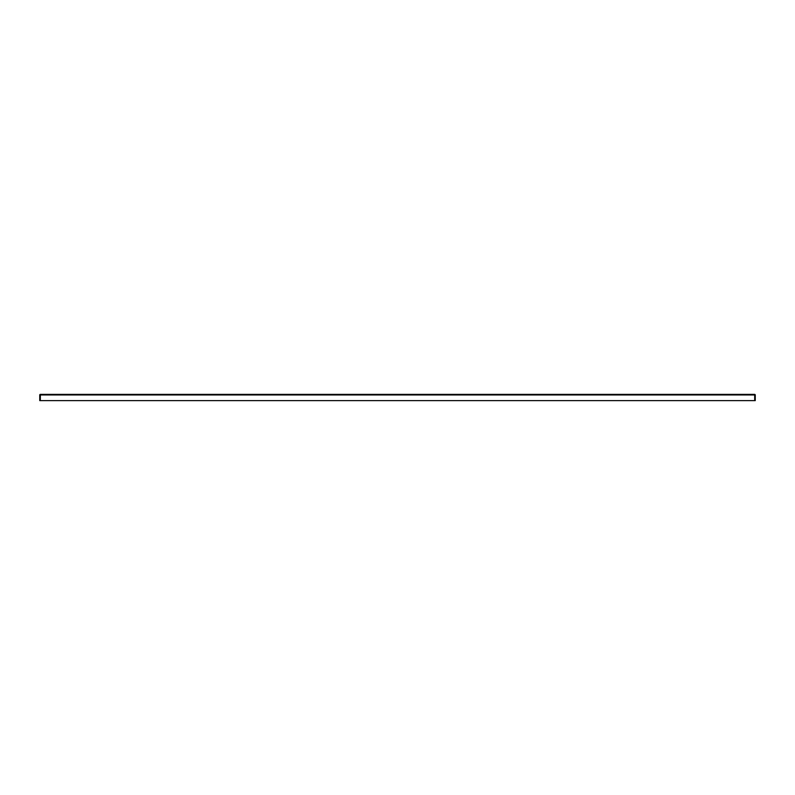<?xml version="1.0" encoding="UTF-8"?>
<svg xmlns="http://www.w3.org/2000/svg" width="795" height="795" viewBox="0 0 795 795"><rect width="100%" height="100%" fill="white"/><g stroke="black" fill="none" stroke-linecap="round" stroke-linejoin="round"><path stroke-width="1.19" d="M40.356 394.39L754.684 394.39L754.684 400.61L40.316 400.61L40.356 394.39M40.316 394.39A0.606 0.606 0 0 0 39.75 394.996L39.75 400.61L40.316 400.61M754.684 400.61L755.25 400.61L755.25 394.996A0.606 0.606 0 0 0 754.684 394.39M40.316 394.956L754.684 394.956"/></g></svg>

